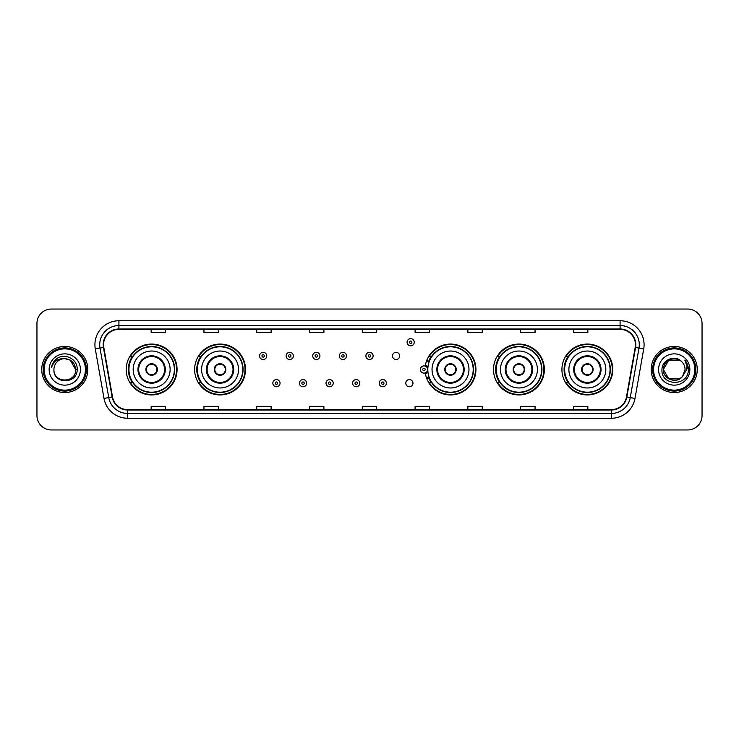 <?xml version="1.0" encoding="UTF-8"?>
<svg xmlns="http://www.w3.org/2000/svg" width="739" height="739" viewBox="0 0 739 739"><rect width="100%" height="100%" fill="white"/><g stroke="black" fill="none" stroke-linecap="round" stroke-linejoin="round"><path stroke-width="1.11" d="M561.926 369.5A25.431 25.431 0 0 0 587.357 394.931A25.431 25.431 0 0 0 612.797 369.5A25.431 25.431 0 0 0 587.357 344.069A25.431 25.431 0 0 0 561.926 369.5M493.495 369.5A25.431 25.431 0 0 0 518.935 394.931A25.431 25.431 0 0 0 544.366 369.5A25.431 25.431 0 0 0 518.935 344.069A25.431 25.431 0 0 0 493.495 369.5M425.294 372.844A25.431 25.431 0 0 0 452.176 394.875A25.431 25.431 0 0 0 475.934 369.5A25.431 25.431 0 0 0 452.176 344.125A25.431 25.431 0 0 0 425.294 366.156M194.634 369.5A25.431 25.431 0 0 0 220.065 394.931A25.431 25.431 0 0 0 245.505 369.5A25.431 25.431 0 0 0 220.065 344.069A25.431 25.431 0 0 0 194.634 369.5M126.203 369.5A25.431 25.431 0 0 0 151.643 394.931A25.431 25.431 0 0 0 177.074 369.5A25.431 25.431 0 0 0 151.643 344.069A25.431 25.431 0 0 0 126.203 369.5M405.776 383.181A3.603 3.603 0 0 0 409.378 386.774A3.603 3.603 0 0 0 412.972 383.181A3.603 3.603 0 0 0 409.378 379.578A3.603 3.603 0 0 0 405.776 383.181M392.483 355.921A3.603 3.603 0 0 0 396.086 359.514A3.603 3.603 0 0 0 399.688 355.921A3.603 3.603 0 0 0 396.086 352.318A3.603 3.603 0 0 0 392.483 355.921M132.309 382.46A23.269 23.269 0 0 1 132.309 356.54M200.731 382.46A23.269 23.269 0 0 1 200.731 356.54M431.17 382.46A23.269 23.269 0 0 1 428.768 377.814M499.601 382.46A23.269 23.269 0 0 1 499.601 356.54M568.023 382.46A23.269 23.269 0 0 1 568.023 356.54M428.768 361.186A23.269 23.269 0 0 1 431.17 356.54M36.95 323.433L36.95 415.567A14.392 14.392 0 0 0 51.342 429.959L687.658 429.959A14.392 14.392 0 0 0 702.05 415.567L702.05 323.433A14.392 14.392 0 0 0 687.658 309.041L51.342 309.041A14.392 14.392 0 0 0 36.95 323.433L36.95 415.567M41.744 369.5A23.038 23.038 0 0 0 64.783 392.538A23.038 23.038 0 0 0 87.812 369.5A23.038 23.038 0 0 0 64.783 346.462A23.038 23.038 0 0 0 41.744 369.5A23.038 23.038 0 0 0 64.783 392.538A23.038 23.038 0 0 0 87.812 369.5A23.038 23.038 0 0 0 64.783 346.462A23.038 23.038 0 0 0 41.744 369.5M651.188 369.5A23.038 23.038 0 0 0 674.217 392.538A23.038 23.038 0 0 0 697.256 369.5A23.038 23.038 0 0 0 674.217 346.462A23.038 23.038 0 0 0 651.188 369.5A23.038 23.038 0 0 0 674.217 392.538A23.038 23.038 0 0 0 697.256 369.5A23.038 23.038 0 0 0 674.217 346.462A23.038 23.038 0 0 0 651.188 369.5M103.552 344.734A15.353 15.353 0 0 1 118.914 329.382L620.086 329.382A15.353 15.353 0 0 1 635.207 347.404L626.478 396.926A15.353 15.353 0 0 1 611.356 409.618L127.644 409.618A15.353 15.353 0 0 1 112.522 396.926L103.793 347.404A15.353 15.353 0 0 1 103.552 344.734M103.174 344.734A15.741 15.741 0 0 0 103.414 347.469L112.143 396.991A15.741 15.741 0 0 0 127.644 409.997L611.356 409.997A15.741 15.741 0 0 0 626.857 396.991L635.586 347.469A15.741 15.741 0 0 0 620.086 329.003L118.914 329.003A15.741 15.741 0 0 0 103.174 344.734M95.285 348.91A23.99 23.99 0 0 1 118.914 320.744L620.086 320.744A23.99 23.99 0 0 1 643.715 348.91L634.986 398.432A23.99 23.99 0 0 1 611.356 418.256L127.644 418.256A23.99 23.99 0 0 1 104.014 398.432L95.285 348.91L100.005 348.069A19.196 19.196 0 0 1 118.914 325.548L620.086 325.548A19.196 19.196 0 0 1 638.995 348.069L630.256 397.591A19.196 19.196 0 0 1 611.356 413.452L127.644 413.452A19.196 19.196 0 0 1 108.744 397.591L100.005 348.069A19.196 19.196 0 0 1 99.719 344.734M687.658 309.041L51.342 309.041M51.342 429.959L687.658 429.959M702.05 415.567L702.05 323.433M626.857 396.991L630.256 397.591L638.995 348.069L643.715 348.91M362.304 329.382L362.304 332.633L376.696 332.633L376.696 329.382M309.512 329.382L309.512 332.633L323.913 332.633L323.913 329.382M256.729 329.382L256.729 332.633L271.13 332.633L271.13 329.382M203.946 329.382L203.946 332.633L218.338 332.633L218.338 329.382M151.162 329.382L151.162 332.633L165.554 332.633L165.554 329.382M415.087 329.382L415.087 332.633L429.488 332.633L429.488 329.382M467.87 329.382L467.87 332.633L482.271 332.633L482.271 329.382M520.662 329.382L520.662 332.633L535.054 332.633L535.054 329.382M573.446 329.382L573.446 332.633L587.838 332.633L587.838 329.382M376.696 409.618L376.696 406.367L362.304 406.367L362.304 409.618M323.913 409.618L323.913 406.367L309.512 406.367L309.512 409.618M271.13 409.618L271.13 406.367L256.729 406.367L256.729 409.618M218.338 409.618L218.338 406.367L203.946 406.367L203.946 409.618M165.554 409.618L165.554 406.367L151.162 406.367L151.162 409.618M429.488 409.618L429.488 406.367L415.087 406.367L415.087 409.618M482.271 409.618L482.271 406.367L467.87 406.367L467.87 409.618M535.054 409.618L535.054 406.367L520.662 406.367L520.662 409.618M587.838 409.618L587.838 406.367L573.446 406.367L573.446 409.618M85.419 369.5A20.637 20.637 0 0 0 64.783 348.863A20.637 20.637 0 0 0 44.146 369.5A20.637 20.637 0 0 0 64.783 390.137A20.637 20.637 0 0 0 85.419 369.5M86.38 369.5A21.597 21.597 0 0 0 64.783 347.903A21.597 21.597 0 0 0 43.185 369.5A21.597 21.597 0 0 0 64.783 391.097A21.597 21.597 0 0 0 86.38 369.5M77.152 369.5L75.627 369.5L70.205 360.105L64.783 358.655C71.369 359.293 74.99 362.914 75.627 369.5L70.205 360.105L64.783 358.655L70.205 360.105L75.627 369.5L70.205 360.105L64.783 358.655L70.205 360.105L75.627 369.5C76.293 383.495 53.273 383.495 53.938 369.5C52.922 384.659 77.641 384.308 77.152 369.5C77.992 359.126 64.515 352.401 56.534 358.877C53.716 361.14 52.026 364.041 51.471 367.597C53.707 361.232 58.141 358.258 64.783 358.655L70.205 360.105L75.627 369.5C76.293 383.495 53.273 383.495 53.938 369.5C53.273 383.495 76.293 383.495 75.627 369.5C76.293 383.495 53.273 383.495 53.938 369.5C53.273 383.495 76.293 383.495 75.627 369.5C76.293 383.495 53.273 383.495 53.938 369.5A10.845 10.845 0 0 1 64.783 358.655L70.205 360.105L75.627 369.5A10.845 10.845 0 0 0 75.627 369.103M49.134 369.5A15.648 15.648 0 0 0 64.783 385.148A15.648 15.648 0 0 0 80.431 369.5A15.648 15.648 0 0 0 64.783 353.852A15.648 15.648 0 0 0 49.134 369.5M53.06 362.914L56.534 358.877M133.168 369.5A18.475 18.475 0 0 1 151.643 351.025A18.475 18.475 0 0 1 170.118 369.5A18.475 18.475 0 0 1 151.643 387.975A18.475 18.475 0 0 1 133.168 369.5A18.475 18.475 0 0 0 151.643 387.975A18.475 18.475 0 0 0 170.118 369.5M138.683 369.5A12.96 12.96 0 0 0 151.643 382.46A12.96 12.96 0 0 0 164.594 369.5A12.96 12.96 0 0 0 151.643 356.54A12.96 12.96 0 0 0 138.683 369.5M132.595 356.54A23.038 23.038 0 0 0 132.595 382.46L130.313 382.46A24.95 24.95 0 0 0 176.593 369.5A24.95 24.95 0 0 0 130.313 356.54L132.623 356.54A23.011 23.011 0 0 1 174.644 369.555A23.011 23.011 0 0 1 132.623 382.46M174.339 369.5A22.697 22.697 0 0 0 151.643 346.803A22.697 22.697 0 0 0 128.937 369.5A22.697 22.697 0 0 0 151.643 392.197A22.697 22.697 0 0 0 174.339 369.5M145.879 369.5A5.755 5.755 0 0 0 151.643 375.255A5.755 5.755 0 0 0 157.398 369.5A5.755 5.755 0 0 0 151.643 363.745A5.755 5.755 0 0 0 145.879 369.5M146.063 368.059L146.257 368.059A5.57 5.57 0 0 1 157.019 368.059L156.714 368.059A5.275 5.275 0 0 1 151.643 374.775A5.275 5.275 0 0 1 146.562 368.059A5.275 5.275 0 0 1 156.714 368.059L157.213 368.059M157.213 370.941L157.019 370.941A5.57 5.57 0 0 1 146.257 370.941L146.063 370.941M679.64 378.895A10.845 10.845 0 0 0 682.568 376.419L679.64 378.895L668.795 378.895L663.373 369.5L668.795 360.105L679.64 360.105L681.321 361.306C674.67 354.323 661.848 360.078 661.968 369.5C660.749 386.248 687.898 386.682 688.342 370.313L688.36 369.5C688.323 365.944 687.141 362.821 684.813 360.124C686.586 363.034 687.205 366.156 686.679 369.5L682.568 376.419L679.64 378.895L668.795 378.895L663.373 369.5L668.795 378.895L679.64 378.895L682.568 376.419L679.64 378.895L668.795 378.895L663.373 369.5C662.809 379.144 676.481 384.197 682.346 376.678L680.139 378.59M694.854 369.5A20.637 20.637 0 0 0 674.217 348.863A20.637 20.637 0 0 0 653.581 369.5A20.637 20.637 0 0 0 674.217 390.137A20.637 20.637 0 0 0 694.854 369.5M695.815 369.5A21.597 21.597 0 0 0 674.217 347.903A21.597 21.597 0 0 0 652.62 369.5A21.597 21.597 0 0 0 674.217 391.097A21.597 21.597 0 0 0 695.815 369.5M682.568 376.419L685.062 369.5C685.007 366.23 683.76 363.496 681.321 361.306M658.569 369.5A15.648 15.648 0 0 0 674.217 385.148A15.648 15.648 0 0 0 689.866 369.5A15.648 15.648 0 0 0 674.217 353.852A15.648 15.648 0 0 0 658.569 369.5M679.64 360.105A10.845 10.845 0 0 0 663.373 369.5M684.914 360.244L688.36 369.916L684.813 360.124L687.639 365.029M201.59 369.5A18.475 18.475 0 0 1 220.065 351.025A18.475 18.475 0 0 1 238.54 369.5A18.475 18.475 0 0 1 220.065 387.975A18.475 18.475 0 0 1 201.59 369.5A18.475 18.475 0 0 0 220.065 387.975A18.475 18.475 0 0 0 238.54 369.5M207.114 369.5A12.96 12.96 0 0 0 220.065 382.46A12.96 12.96 0 0 0 233.025 369.5A12.96 12.96 0 0 0 220.065 356.54A12.96 12.96 0 0 0 207.114 369.5M201.026 356.54A23.038 23.038 0 0 0 201.026 382.46M242.771 369.5A22.697 22.697 0 0 0 220.065 346.803A22.697 22.697 0 0 0 197.368 369.5A22.697 22.697 0 0 0 220.065 392.197A22.697 22.697 0 0 0 242.771 369.5M214.31 369.5A5.755 5.755 0 0 0 220.065 375.255A5.755 5.755 0 0 0 225.829 369.5A5.755 5.755 0 0 0 220.065 363.745A5.755 5.755 0 0 0 214.31 369.5M245.025 369.5A24.95 24.95 0 0 1 198.745 382.46L201.054 382.46A23.011 23.011 0 0 0 243.076 369.555A23.011 23.011 0 0 0 201.054 356.54L198.745 356.54A24.95 24.95 0 0 1 245.025 369.5M214.495 368.059L214.689 368.059A5.57 5.57 0 0 1 225.45 368.059L225.146 368.059A5.275 5.275 0 0 1 220.065 374.775A5.275 5.275 0 0 1 214.994 368.059A5.275 5.275 0 0 1 225.146 368.059L225.644 368.059M225.644 370.941L225.146 370.941A5.275 5.275 0 0 1 214.994 370.941L214.495 370.941M225.146 370.941L225.45 370.941A5.57 5.57 0 0 1 214.689 370.941L214.994 370.941M432.029 369.5A18.475 18.475 0 0 1 450.504 351.025A18.475 18.475 0 0 1 468.979 369.5A18.475 18.475 0 0 1 450.504 387.975A18.475 18.475 0 0 1 432.029 369.5A18.475 18.475 0 0 0 450.504 387.975A18.475 18.475 0 0 0 468.979 369.5M437.543 369.5A12.96 12.96 0 0 0 450.504 382.46A12.96 12.96 0 0 0 463.455 369.5A12.96 12.96 0 0 0 450.504 356.54A12.96 12.96 0 0 0 437.543 369.5M431.456 356.54A23.038 23.038 0 0 0 428.971 361.316M473.2 369.5A22.697 22.697 0 0 0 450.504 346.803A22.697 22.697 0 0 0 427.807 369.5A22.697 22.697 0 0 0 450.504 392.197A22.697 22.697 0 0 0 473.2 369.5M428.971 377.684A23.038 23.038 0 0 0 431.456 382.46M444.739 369.5A5.755 5.755 0 0 0 450.504 375.255A5.755 5.755 0 0 0 456.259 369.5A5.755 5.755 0 0 0 450.504 363.745A5.755 5.755 0 0 0 444.739 369.5M475.454 369.5A24.95 24.95 0 0 1 429.174 382.46L431.493 382.46A23.011 23.011 0 0 0 473.514 369.555A23.011 23.011 0 0 0 431.493 356.54L429.174 356.54A24.95 24.95 0 0 1 475.454 369.5M444.924 368.059L445.127 368.059A5.57 5.57 0 0 1 455.88 368.059L455.584 368.059A5.275 5.275 0 0 1 450.504 374.775A5.275 5.275 0 0 1 445.423 368.059A5.275 5.275 0 0 1 455.584 368.059L456.074 368.059M456.074 370.941L455.584 370.941A5.275 5.275 0 0 1 445.423 370.941L444.924 370.941M455.584 370.941L455.88 370.941A5.57 5.57 0 0 1 445.127 370.941L445.423 370.941M500.46 369.5A18.475 18.475 0 0 1 518.935 351.025A18.475 18.475 0 0 1 537.41 369.5A18.475 18.475 0 0 1 518.935 387.975A18.475 18.475 0 0 1 500.46 369.5A18.475 18.475 0 0 0 518.935 387.975A18.475 18.475 0 0 0 537.41 369.5M505.975 369.5A12.96 12.96 0 0 0 518.935 382.46A12.96 12.96 0 0 0 531.886 369.5A12.96 12.96 0 0 0 518.935 356.54A12.96 12.96 0 0 0 505.975 369.5M499.887 356.54A23.038 23.038 0 0 0 499.887 382.46M541.632 369.5A22.697 22.697 0 0 0 518.935 346.803A22.697 22.697 0 0 0 496.229 369.5A22.697 22.697 0 0 0 518.935 392.197A22.697 22.697 0 0 0 541.632 369.5M513.171 369.5A5.755 5.755 0 0 0 518.935 375.255A5.755 5.755 0 0 0 524.69 369.5A5.755 5.755 0 0 0 518.935 363.745A5.755 5.755 0 0 0 513.171 369.5M543.886 369.5A24.95 24.95 0 0 1 497.606 382.46L499.915 382.46A23.011 23.011 0 0 0 541.936 369.555A23.011 23.011 0 0 0 499.915 356.54L497.606 356.54A24.95 24.95 0 0 1 543.886 369.5M513.356 368.059L513.55 368.059A5.57 5.57 0 0 1 524.311 368.059L524.006 368.059A5.275 5.275 0 0 1 518.935 374.775A5.275 5.275 0 0 1 513.854 368.059A5.275 5.275 0 0 1 524.006 368.059L524.505 368.059M524.505 370.941L524.006 370.941A5.275 5.275 0 0 1 513.854 370.941L513.356 370.941M524.006 370.941L524.311 370.941A5.57 5.57 0 0 1 513.55 370.941L513.854 370.941M568.882 369.5A18.475 18.475 0 0 1 587.357 351.025A18.475 18.475 0 0 1 605.832 369.5A18.475 18.475 0 0 1 587.357 387.975A18.475 18.475 0 0 1 568.882 369.5A18.475 18.475 0 0 0 587.357 387.975A18.475 18.475 0 0 0 605.832 369.5M574.406 369.5A12.96 12.96 0 0 0 587.357 382.46A12.96 12.96 0 0 0 600.317 369.5A12.96 12.96 0 0 0 587.357 356.54A12.96 12.96 0 0 0 574.406 369.5M568.319 356.54A23.038 23.038 0 0 0 568.319 382.46L566.037 382.46A24.95 24.95 0 0 0 612.317 369.5A24.95 24.95 0 0 0 566.037 356.54L568.346 356.54A23.011 23.011 0 0 1 610.368 369.555A23.011 23.011 0 0 1 568.346 382.46M610.063 369.5A22.697 22.697 0 0 0 587.357 346.803A22.697 22.697 0 0 0 564.661 369.5A22.697 22.697 0 0 0 587.357 392.197A22.697 22.697 0 0 0 610.063 369.5M581.602 369.5A5.755 5.755 0 0 0 587.357 375.255A5.755 5.755 0 0 0 593.121 369.5A5.755 5.755 0 0 0 587.357 363.745A5.755 5.755 0 0 0 581.602 369.5M581.787 368.059L581.981 368.059A5.57 5.57 0 0 1 592.743 368.059L592.438 368.059A5.275 5.275 0 0 1 587.357 374.775A5.275 5.275 0 0 1 582.286 368.059A5.275 5.275 0 0 1 592.438 368.059L592.937 368.059M592.937 370.941L592.438 370.941A5.275 5.275 0 0 1 582.286 370.941L581.787 370.941M592.438 370.941L592.743 370.941A5.57 5.57 0 0 1 581.981 370.941L582.286 370.941M266.761 355.921A3.603 3.603 0 0 1 263.158 359.514A3.603 3.603 0 0 1 259.565 355.921A3.603 3.603 0 0 1 263.158 352.318A3.603 3.603 0 0 1 266.761 355.921A3.603 3.603 0 0 0 263.158 352.318A3.603 3.603 0 0 0 259.565 355.921M293.346 355.921A3.603 3.603 0 0 1 289.743 359.514A3.603 3.603 0 0 1 286.15 355.921A3.603 3.603 0 0 1 289.743 352.318A3.603 3.603 0 0 1 293.346 355.921A3.603 3.603 0 0 0 289.743 352.318A3.603 3.603 0 0 0 286.15 355.921M319.932 355.921A3.603 3.603 0 0 1 316.329 359.514A3.603 3.603 0 0 1 312.736 355.921A3.603 3.603 0 0 1 316.329 352.318A3.603 3.603 0 0 1 319.932 355.921A3.603 3.603 0 0 0 316.329 352.318A3.603 3.603 0 0 0 312.736 355.921M346.517 355.921A3.603 3.603 0 0 1 342.914 359.514A3.603 3.603 0 0 1 339.312 355.921A3.603 3.603 0 0 1 342.914 352.318A3.603 3.603 0 0 1 346.517 355.921A3.603 3.603 0 0 0 342.914 352.318A3.603 3.603 0 0 0 339.312 355.921M373.103 355.921A3.603 3.603 0 0 1 369.5 359.514A3.603 3.603 0 0 1 365.897 355.921A3.603 3.603 0 0 1 369.5 352.318A3.603 3.603 0 0 1 373.103 355.921A3.603 3.603 0 0 0 369.5 352.318A3.603 3.603 0 0 0 365.897 355.921M414.274 342.24A3.603 3.603 0 0 1 410.672 345.843A3.603 3.603 0 0 1 407.078 342.24A3.603 3.603 0 0 1 410.672 338.647A3.603 3.603 0 0 1 414.274 342.24A3.603 3.603 0 0 0 410.672 338.647A3.603 3.603 0 0 0 407.078 342.24M272.857 383.181A3.603 3.603 0 0 1 276.451 379.578A3.603 3.603 0 0 1 280.053 383.181A3.603 3.603 0 0 1 276.451 386.774A3.603 3.603 0 0 1 272.857 383.181A3.603 3.603 0 0 0 276.451 386.774A3.603 3.603 0 0 0 280.053 383.181M299.443 383.181A3.603 3.603 0 0 1 303.036 379.578A3.603 3.603 0 0 1 306.639 383.181A3.603 3.603 0 0 1 303.036 386.774A3.603 3.603 0 0 1 299.443 383.181A3.603 3.603 0 0 0 303.036 386.774A3.603 3.603 0 0 0 306.639 383.181M326.028 383.181A3.603 3.603 0 0 1 329.622 379.578A3.603 3.603 0 0 1 333.224 383.181A3.603 3.603 0 0 1 329.622 386.774A3.603 3.603 0 0 1 326.028 383.181A3.603 3.603 0 0 0 329.622 386.774A3.603 3.603 0 0 0 333.224 383.181M352.605 383.181A3.603 3.603 0 0 1 356.207 379.578A3.603 3.603 0 0 1 359.81 383.181A3.603 3.603 0 0 1 356.207 386.774A3.603 3.603 0 0 1 352.605 383.181A3.603 3.603 0 0 0 356.207 386.774A3.603 3.603 0 0 0 359.81 383.181M379.19 383.181A3.603 3.603 0 0 1 382.793 379.578A3.603 3.603 0 0 1 386.395 383.181A3.603 3.603 0 0 1 382.793 386.774A3.603 3.603 0 0 1 379.19 383.181A3.603 3.603 0 0 0 382.793 386.774A3.603 3.603 0 0 0 386.395 383.181M426.782 360.327A9.598 9.598 0 0 1 429.267 361.5M420.362 369.5A3.603 3.603 0 0 1 423.964 365.897A3.603 3.603 0 0 1 427.567 369.5A3.603 3.603 0 0 1 423.964 373.103A3.603 3.603 0 0 1 420.362 369.5A3.603 3.603 0 0 0 423.964 373.103A3.603 3.603 0 0 0 427.567 369.5M429.267 377.5A9.598 9.598 0 0 1 426.782 378.673A9.598 9.598 0 0 0 429.267 377.5M620.086 320.744L620.086 329.003M100.005 348.069L103.414 347.469M127.644 418.256L127.644 409.997M611.356 409.997L611.356 418.256M104.014 398.432L112.143 396.991M635.586 347.469L638.995 348.069M118.914 320.744L118.914 329.003M630.256 397.591L634.986 398.432M165.314 369.5A13.681 13.681 0 0 0 151.643 355.819A13.681 13.681 0 0 0 137.962 369.5A13.681 13.681 0 0 0 151.643 383.181A13.681 13.681 0 0 0 165.314 369.5M233.746 369.5A13.681 13.681 0 0 0 220.065 355.819A13.681 13.681 0 0 0 206.393 369.5A13.681 13.681 0 0 0 220.065 383.181A13.681 13.681 0 0 0 233.746 369.5M464.175 369.5A13.681 13.681 0 0 0 450.504 355.819A13.681 13.681 0 0 0 436.823 369.5A13.681 13.681 0 0 0 450.504 383.181A13.681 13.681 0 0 0 464.175 369.5M532.607 369.5A13.681 13.681 0 0 0 518.935 355.819A13.681 13.681 0 0 0 505.254 369.5A13.681 13.681 0 0 0 518.935 383.181A13.681 13.681 0 0 0 532.607 369.5M601.038 369.5A13.681 13.681 0 0 0 587.357 355.819A13.681 13.681 0 0 0 573.686 369.5A13.681 13.681 0 0 0 587.357 383.181A13.681 13.681 0 0 0 601.038 369.5M261.957 355.921A1.201 1.201 0 0 0 263.158 357.122A1.201 1.201 0 0 0 264.359 355.921A1.201 1.201 0 0 0 263.158 354.72A1.201 1.201 0 0 0 261.957 355.921M288.543 355.921A1.201 1.201 0 0 0 289.743 357.122A1.201 1.201 0 0 0 290.944 355.921A1.201 1.201 0 0 0 289.743 354.72A1.201 1.201 0 0 0 288.543 355.921M315.128 355.921A1.201 1.201 0 0 0 316.329 357.122A1.201 1.201 0 0 0 317.53 355.921A1.201 1.201 0 0 0 316.329 354.72A1.201 1.201 0 0 0 315.128 355.921M341.714 355.921A1.201 1.201 0 0 0 342.914 357.122A1.201 1.201 0 0 0 344.115 355.921A1.201 1.201 0 0 0 342.914 354.72A1.201 1.201 0 0 0 341.714 355.921M368.299 355.921A1.201 1.201 0 0 0 369.5 357.122A1.201 1.201 0 0 0 370.701 355.921A1.201 1.201 0 0 0 369.5 354.72A1.201 1.201 0 0 0 368.299 355.921M409.471 342.24A1.201 1.201 0 0 0 410.672 343.441A1.201 1.201 0 0 0 411.872 342.24A1.201 1.201 0 0 0 410.672 341.039A1.201 1.201 0 0 0 409.471 342.24M277.652 383.181A1.201 1.201 0 0 0 276.451 381.98A1.201 1.201 0 0 0 275.25 383.181A1.201 1.201 0 0 0 276.451 384.372A1.201 1.201 0 0 0 277.652 383.181M304.237 383.181A1.201 1.201 0 0 0 303.036 381.98A1.201 1.201 0 0 0 301.835 383.181A1.201 1.201 0 0 0 303.036 384.372A1.201 1.201 0 0 0 304.237 383.181M330.823 383.181A1.201 1.201 0 0 0 329.622 381.98A1.201 1.201 0 0 0 328.421 383.181A1.201 1.201 0 0 0 329.622 384.372A1.201 1.201 0 0 0 330.823 383.181M357.408 383.181A1.201 1.201 0 0 0 356.207 381.98A1.201 1.201 0 0 0 355.006 383.181A1.201 1.201 0 0 0 356.207 384.372A1.201 1.201 0 0 0 357.408 383.181M383.994 383.181A1.201 1.201 0 0 0 382.793 381.98A1.201 1.201 0 0 0 381.592 383.181A1.201 1.201 0 0 0 382.793 384.372A1.201 1.201 0 0 0 383.994 383.181M427.918 371.772A4.563 4.563 0 0 1 425.433 373.814M428.934 362.433A8.637 8.637 0 0 0 426.449 361.232M425.165 369.5A1.201 1.201 0 0 0 423.964 368.299A1.201 1.201 0 0 0 422.763 369.5A1.201 1.201 0 0 0 423.964 370.701A1.201 1.201 0 0 0 425.165 369.5M426.449 377.768A8.637 8.637 0 0 0 428.934 376.567M425.433 365.186A4.563 4.563 0 0 1 427.918 367.228"/></g></svg>
